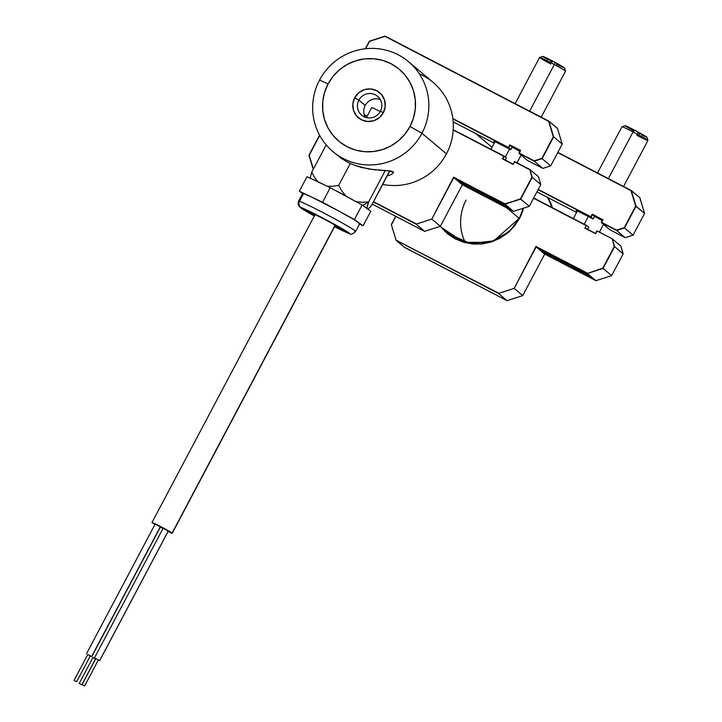 <?xml version="1.0" encoding="UTF-8"?>
<svg xmlns="http://www.w3.org/2000/svg" width="722" height="722" viewBox="0 0 722 722"><rect width="100%" height="100%" fill="white"/><g stroke="black" fill="none" stroke-linecap="round" stroke-linejoin="round"><path stroke-width="1.08" d="M547.294 197.241A46.984 46.109 130.1 0 1 551.653 207.322A46.984 46.109 -49.9 0 0 547.294 197.241M366.911 116.621L364.123 114.275L366.911 116.621M506.6 207.774L519.235 218.405L506.6 207.774M465.257 242.475A46.984 46.109 130.1 0 1 466.123 200.093M421.955 133.263L409.988 126.485A46.984 46.109 130.1 0 1 347.056 146.701A46.984 46.109 130.1 0 1 328.068 83.942L319.566 80.079A58.735 57.634 -49.9 0 0 343.302 158.533A58.735 57.634 -49.9 0 0 421.955 133.263A58.735 57.634 130.1 0 1 332.941 151.611A58.735 57.634 130.1 0 1 319.566 80.079A58.735 57.634 130.1 0 1 408.571 61.722A58.735 57.634 130.1 0 1 421.955 133.263L446.44 153.858L421.955 133.263A58.735 57.634 -49.9 0 0 398.219 54.809A58.735 57.634 -49.9 0 0 319.566 80.079L328.068 83.942L333.149 76.261L339.593 69.682L347.183 64.475L355.603 60.838L364.538 58.897L373.653 58.744L382.588 60.368L390.999 63.726L398.562 68.671L404.997 75.025L410.051 82.534L413.525 90.918L415.285 99.853L415.276 108.986L413.48 117.984L409.988 126.485L404.907 134.175L398.463 140.745L390.873 145.952L382.452 149.598L373.518 151.53L364.402 151.683L355.468 150.059L347.056 146.701L339.493 141.756L333.059 135.411L328.005 127.893L324.53 119.509L322.77 110.583L322.779 101.441L324.575 92.443L328.068 83.942A46.984 46.109 130.1 0 1 390.999 63.726A46.984 46.109 130.1 0 1 409.988 126.485L421.955 133.263M380.386 111.305A12.337 12.103 -49.9 0 0 375.404 94.835A12.337 12.103 -49.9 0 0 358.879 100.141L354.692 97.768A16.444 16.137 130.1 0 1 376.713 90.692A16.444 16.137 130.1 0 1 383.364 112.659L380.386 111.305A12.337 12.103 130.1 0 1 361.695 115.159A12.337 12.103 130.1 0 1 358.879 100.141A12.337 12.103 130.1 0 1 377.57 96.288A12.337 12.103 130.1 0 1 380.386 111.305L383.364 112.659A16.444 16.137 130.1 0 1 361.343 119.735A16.444 16.137 130.1 0 1 354.692 97.768L358.879 100.141L365.197 105.457L358.879 100.141A12.337 12.103 -49.9 0 0 363.87 116.612A12.337 12.103 -49.9 0 0 380.386 111.305M380.259 99.51A12.337 12.103 -49.9 0 0 365.323 117.253M382.696 184.399A58.735 57.634 -49.9 0 0 446.44 153.858A58.735 57.634 130.1 0 1 382.696 184.399M388.138 175.753L391.414 174.426L388.138 175.753M332.941 151.611L341.307 158.371L347.544 162.134L354.529 165.248L368.951 169.083L390.801 170.979L393.201 171.809L393.21 173L391.414 174.426M392.642 172.206L389.745 171.087A38.176 1.579 -152.1 0 0 393.445 172.377M378.4 170.193L390.801 170.979L393.201 171.809L393.21 173L393.58 172.323M336.028 154.147L341.307 158.371L347.544 162.134L354.529 165.248L361.803 167.558L375.72 169.968M419.329 73.797A58.735 57.634 130.1 0 1 446.44 153.858A58.735 57.634 -49.9 0 0 433.056 82.326L408.571 61.722M383.364 112.659L385.214 106.531L384.6 100.214L381.613 94.645L376.713 90.692L370.648 88.95L364.33 89.681L358.726 92.777L354.692 97.768L352.841 103.896L353.455 110.222L356.442 115.782L361.343 119.735L367.408 121.476L373.725 120.745L379.33 117.65L383.364 112.659M98.354 659.944L84.645 685.9L82.046 684.528L84.627 685.882L98.373 659.971L96.856 659.096L98.354 659.944L84.645 685.9M168.262 530.995L99.672 660.657L98.318 660.061L99.636 660.612L168.289 530.95L163.163 528.296M95.728 658.69L96.495 659.105M95.791 658.617L82.073 684.528M95.53 658.852L81.821 684.808L79.221 683.436L81.803 684.79L95.548 658.879L92.957 657.507L94.546 658.274L95.53 658.852L81.821 684.808M92.903 657.598L95.683 658.834M163.064 528.477L160.347 527.204M95.755 658.87L93.67 658.022M92.957 657.507L79.249 683.436L92.957 657.507M160.284 526.843L91.685 656.515L90.34 655.919L91.658 656.469L160.302 526.807L155.185 524.145M87.75 654.538L88.517 654.962M87.813 654.475L90.376 655.802L76.658 681.758L74.086 680.404L75.575 681.252L74.068 680.377L76.64 681.73L90.394 655.82L87.795 654.448L74.095 680.386M76.658 681.758L90.358 655.82M167.504 531.175L171.583 532.683L162.414 527.493L152.883 522.773L154.959 524.47A11.453 0.469 27.9 0 1 152.143 522.692A11.453 0.469 27.9 0 1 151.999 522.52A11.453 0.469 27.9 0 1 161.385 526.952A11.453 0.469 27.9 0 1 172.107 533.062L335.198 225.038L172.107 533.062A11.453 0.469 27.9 0 1 172.242 533.233A11.453 0.469 27.9 0 1 168.082 531.455M380.223 111.603A11.453 0.469 -152.1 0 0 371.686 107.605L366.406 117.587M362.218 202.322L355.91 201.573A32.896 1.363 27.9 0 1 357.932 202.729L345.937 196.059L355.91 201.573L362.218 202.322L368.644 201.907L362.796 205.481L368.644 201.907L362.218 202.322M367.507 205.508L368.644 201.907L385.241 170.563L368.644 201.907L366.902 208.207L367.552 208.92L366.902 208.207L367.507 205.508M363.644 206.095A32.896 1.363 27.9 0 1 366.902 208.207L363.644 206.095M389.627 170.834L371.659 205.238L367.904 209.317M314.458 177.314L311.769 172.134L310.027 178.433L311.769 172.134L326.2 144.887L311.769 172.134L314.458 177.314L318.005 181.736L327.761 186.538A32.896 1.363 27.9 0 0 326.976 186.141L318.005 181.736L314.458 177.314M312.039 179.065A32.896 1.363 27.9 0 1 318.005 181.736L312.039 179.065M333.32 189.381L345.937 196.059L341.876 191.077L338.699 185.355L350.287 163.479L338.699 185.355L332.779 186.303L326.976 186.141L332.779 186.303L338.699 185.355L341.876 191.077L345.937 196.059A32.896 1.363 27.9 0 0 333.32 189.381M389.781 171.006L371.659 205.238L369.556 207.765M306.832 210.625A21.146 0.875 -152.1 0 0 314.44 215.716L306.254 210.508L318.826 216.275L336.226 225.616L342.986 230.228A21.146 0.875 -152.1 0 0 329.665 221.988A21.146 0.875 -152.1 0 0 306.832 210.625A4.702 4.567 108.1 0 0 307.626 210.959M355.585 231.211A32.3 1.336 -152.1 0 0 329.71 216.149A32.3 1.336 -152.1 0 0 299.495 201.303A4.702 4.567 108.1 0 0 301.309 207.629A27.607 1.137 27.9 0 1 331.127 222.466A27.607 1.137 27.9 0 1 348.509 233.224A4.702 4.567 108.1 0 0 349.304 233.558A4.702 4.567 -71.9 0 1 348.509 233.224A27.607 1.137 27.9 0 1 334.548 226.708L349.267 233.377L339.683 227.204L316.967 215.012L301.309 207.629A4.702 4.567 -71.9 0 1 299.495 201.303A32.3 1.336 27.9 0 1 331.082 216.88A32.3 1.336 27.9 0 1 355.657 231.392A32.3 1.336 27.9 0 1 354.719 231.257M358.843 223.477L359.782 223.576A32.3 1.336 -152.1 0 0 358.78 222.656A32.3 1.336 -152.1 0 0 338.501 210.878A32.3 1.336 -152.1 0 0 310.947 196.718A32.3 1.336 -152.1 0 0 303.61 193.523L299.495 201.303L303.61 193.523L302.933 193.758M334.548 226.708L349.24 233.54C350.567 234.939 352.706 234.226 355.657 231.392L359.773 223.612L354.439 219.524L362.128 205.003L354.439 219.524L322.553 202.232L330.243 187.711L362.128 205.003L370.801 211.266L363.112 225.787L359.529 224.091L363.112 225.787L370.801 211.266L362.128 205.003L330.243 187.711L322.553 202.232L338.501 210.878L310.947 196.718L322.553 202.232L299.341 191.213L307.03 176.682L330.243 187.711L307.03 176.682L299.341 191.213L310.947 196.718L303.61 193.523A32.3 1.336 -152.1 0 0 302.68 193.388L298.556 201.167A32.3 1.336 27.9 0 1 299.495 201.303M302.59 193.55L299.341 191.213L302.59 193.55M358.78 222.656L363.112 225.787L353.807 219.506L338.501 210.878L354.439 219.524L358.78 222.656M314.485 216.086A27.607 1.137 27.9 0 1 301.309 207.629L300.731 207.828L303.827 209.94L314.305 215.986L299.44 206.835L298.105 204.335L298.556 201.167M334.692 226.437A21.146 0.875 -152.1 0 0 342.986 230.228L334.322 226.257M547.89 197.548A46.984 46.109 130.1 0 1 552.384 207.701A46.984 46.109 -49.9 0 0 547.89 197.548M547.511 197.35A46.984 46.109 130.1 0 1 551.924 207.467A46.984 46.109 -49.9 0 0 547.511 197.35M639.809 197.783L644.593 213.387L635.676 206.122L631.181 190.527L557.709 152.595L630.992 190.662L635.676 206.122L624.25 227.683L616.615 230.137L601.625 222.349L602.996 219.759L592.248 214.172L590.867 216.771L538.215 189.417L590.867 216.771L593.141 218.974L591.029 217.196L538.071 189.687L591.029 217.196L592.401 214.605L594.522 216.383L593.141 218.974L578.773 211.672L576.183 210.716L577.095 211.483A15.857 0.659 27.9 0 1 576.183 210.725A15.857 0.659 27.9 0 1 587.861 216.176A15.857 0.659 27.9 0 1 593.141 218.974L594.522 216.383A15.857 0.659 27.9 0 1 602.229 220.697L592.401 214.605L602.635 219.921L601.282 222.493L616.633 230.489L601.273 222.511L602.726 219.858M570.1 267.203A27.607 1.137 27.9 0 1 541.681 250.832A27.607 1.137 27.9 0 1 561.96 260.362A27.607 1.137 27.9 0 1 590.425 276.643A27.607 1.137 27.9 0 1 570.1 267.203L570.47 266.021L570.1 267.203L589.82 276.634L588.836 275.371L580.172 270.199L553.07 255.841L541.635 250.859L551.897 257.366L570.1 267.203M546.031 252.474A26.434 1.092 -152.1 0 0 570.47 266.021A26.434 1.092 27.9 0 1 546.031 252.474M612.13 238.82L620.803 245.994L623.176 253.846L611.642 275.623L595.912 280.678L544.713 254.09L522.746 295.578L507.015 300.641L404.627 247.456L396.062 240.255L391.315 224.56L395.683 216.293L391.315 224.56L396.062 240.236L498.442 293.078L396.062 240.255L498.451 293.43L514.181 288.376L535.986 246.455L587.329 273.124A26.434 1.092 27.9 0 1 587.681 273.367A26.434 1.092 -152.1 0 0 587.329 273.142L535.986 246.455L587.347 273.476L602.834 268.142L614.251 246.572L612.238 238.792L596.877 230.905M450.555 235.21A47.58 46.686 -49.9 0 0 451.71 236.5L450.555 235.21L451.71 236.5M455.681 238.811A47.58 46.686 130.1 0 1 447.207 233.161A47.58 46.686 130.1 0 1 441.99 228.008L447.207 233.161L470.41 243.504L493.803 240.859L519.298 218.288L512.349 228.197C491.637 247.258 469.923 248.919 447.207 233.161M440.682 226.907L463.632 242.303L490.076 242.357L509.254 231.627L519.515 218.396L514.353 226.221L507.774 232.917L500.048 238.224L491.474 241.933L482.368 243.91L473.081 244.063L463.984 242.402L455.411 238.991L447.703 233.955L440.682 226.907M631.181 190.527L639.845 197.702L644.593 213.387L633.059 235.173L625.198 237.7L609.837 229.722L601.354 222.448M602.644 219.912L601.273 222.502L616.633 230.489L625.198 237.7L633.068 235.173L625.198 237.7L616.633 230.489L624.494 227.962L633.059 235.173L624.494 227.962L636.028 206.185L644.593 213.387L639.854 197.702M522.746 295.578L514.181 288.376L522.746 295.578L507.015 300.641L404.735 247.42M396.107 240.164L498.451 293.43L507.015 300.641L498.451 293.43L514.181 288.376L536.148 246.888L544.713 254.09L595.912 280.678L587.347 273.476L595.912 280.678L544.713 254.09L536.148 246.888L587.347 273.476L603.078 268.422L614.612 246.635L612.229 238.783M391.586 224.551L395.9 216.401L391.586 224.551M631.281 190.491L557.844 152.351L631.281 190.491L636.028 206.185L631.281 190.491L639.845 197.702M586.643 225.499L533.675 197.99L586.634 225.49L588.755 227.277L586.49 225.508L584.829 228.179L595.578 233.766L596.95 231.166L595.578 233.766L584.829 228.179L586.49 225.508M533.549 198.234L586.201 225.589L533.549 198.234M595.497 233.405L585.262 228.089L595.506 233.405L596.868 230.814L595.506 233.495M523.522 208.162L519.515 218.396A47.869 46.975 -49.9 0 0 523.522 208.162M519.298 218.288L523.251 208.252A47.58 46.686 130.1 0 1 519.335 218.243M588.755 227.277L587.663 229.334M620.758 246.085L612.238 238.792L596.877 230.814M620.803 246.003L623.176 253.846L614.612 246.635L623.113 253.864L620.803 245.994M611.642 275.623L603.078 268.422L611.642 275.623M586.625 273.972A26.434 1.092 27.9 0 1 570.47 266.021A26.434 1.092 -152.1 0 0 586.625 273.972M396.062 240.255L404.627 247.456L507.015 300.641L522.755 295.587M625.198 237.7L609.837 229.722L625.198 237.7M601.273 222.511L609.837 229.722M576.589 212.458L536.924 191.853M646.948 137.315L634.476 130.122L633.077 131.927L634.476 130.122A12.337 0.514 -152.1 0 0 625.171 125.745L622.003 126.72A14.684 0.605 27.9 0 1 633.077 131.927L608.366 178.587L633.077 131.927A14.684 0.605 -152.1 0 0 621.976 126.729L597.509 172.946M584.206 224.226L588.34 216.429L584.206 224.226M623.573 186.484L647.932 140.474A14.684 0.605 -152.1 0 0 633.077 131.927A14.684 0.605 27.9 0 1 647.932 140.447L646.957 137.279A12.337 0.514 -152.1 0 0 634.476 130.122L625.162 125.745M625.27 125.917L625.784 126.296M626.696 126.882L633.384 130.682M637.634 132.938L639.71 134.003M641.641 134.978L646.623 137.252M647.932 140.447A14.684 0.605 27.9 0 1 636.84 135.276M550.841 64.059A14.684 0.605 27.9 0 1 539.632 57.408A14.684 0.605 27.9 0 1 554.325 64.538L529.632 111.179L554.325 64.538A14.684 0.605 -152.1 0 0 539.605 57.426L515.138 103.643M505.328 157.08L509.588 149.03L505.328 157.08M563.99 67.859L555.146 62.426L554.325 64.538L555.146 62.426A12.337 0.514 -152.1 0 0 542.8 56.442L539.632 57.408M541.193 117.181L565.561 71.171A14.684 0.605 -152.1 0 0 554.325 64.538A14.684 0.605 27.9 0 1 565.561 71.144L564.586 67.976A12.337 0.514 -152.1 0 0 555.146 62.426L542.8 56.515M543.143 56.803L548.197 59.827M550.137 60.901L552.222 62.02M556.463 64.249L563.106 67.489M365.612 48.726L369.511 41.362L385.007 36.38L548.621 121.35L553.296 136.819L541.879 158.38L534.244 160.835L519.244 153.046L520.616 150.456L509.867 144.869L508.496 147.469L452.838 118.552L508.496 147.469L510.77 149.671L508.658 147.893L452.884 118.922L508.658 147.893L510.03 145.303L512.142 147.08L510.77 149.671L496.393 142.369L494.155 141.449L494.732 142.189A15.857 0.659 27.9 0 1 493.803 141.413A15.857 0.659 27.9 0 1 505.481 146.873A15.857 0.659 27.9 0 1 510.77 149.671L512.142 147.08A15.857 0.659 27.9 0 1 519.858 151.394L510.03 145.303L520.616 150.456L509.867 144.869L520.273 150.618L518.91 153.19L534.253 161.186L519.244 153.046L534.253 161.186L542.123 158.66L553.657 136.873L548.91 121.188L385.088 36.1L369.511 41.362L385.043 36.172L548.91 121.188L557.474 128.39L562.221 144.084L553.657 136.873L562.221 144.084L550.687 165.87L542.123 158.66L550.687 165.87L542.818 168.397L527.466 160.419L518.901 153.208L527.466 160.419L542.827 168.397L534.253 161.186L542.818 168.397L527.466 160.419M487.72 197.9A27.607 1.137 27.9 0 1 459.3 181.529A27.607 1.137 27.9 0 1 479.588 191.059A27.607 1.137 27.9 0 1 508.053 207.34A27.607 1.137 27.9 0 1 487.72 197.9L488.099 196.718L487.72 197.9L505.923 206.772L507.719 206.97L501.402 202.963L474.977 188.686L459.264 181.556L469.517 188.063L487.72 197.9M463.65 183.171A26.434 1.092 -152.1 0 0 488.099 196.718A26.434 1.092 27.9 0 1 463.65 183.171M529.758 169.517L538.432 176.691L540.805 184.534L529.271 206.321L513.541 211.375L462.342 184.787L440.375 226.275L424.644 231.329L416.08 224.127L373.4 201.961L416.08 224.127L431.81 219.073L453.615 177.152L431.81 219.073L453.615 177.152L504.967 204.173L520.697 199.11L504.958 203.821L453.714 177.441L504.967 204.173L520.463 198.839L531.879 177.269L529.858 169.489L514.506 161.511L529.578 169.652L514.578 161.863L513.207 164.454L502.458 158.876L513.207 164.454L502.458 158.876L503.83 156.277L453.217 129.996L504.263 156.187L453.236 129.689L504.263 156.187L506.375 157.965L504.118 156.205M557.429 128.48L548.91 121.188L385.088 36.1M440.375 226.275L431.81 219.073L416.08 224.127L424.644 231.329L372.254 204.118L424.644 231.329L440.375 226.275L431.81 219.073L453.777 177.576L504.967 204.173L520.697 199.11L532.231 177.332L529.858 169.48L538.432 176.691L540.805 184.534L532.231 177.332L540.805 184.534M462.342 184.787L453.777 177.576L462.342 184.787L513.541 211.375L504.967 204.173L513.541 211.375L462.342 184.787M513.134 164.192L514.506 161.602M416.062 223.775L373.545 201.691L416.062 223.775M319.702 135.429L309.215 155.248L313.393 169.074L308.944 155.257L313.222 169.399L309.007 155.239M385.07 36.109L369.384 41.199M504.263 156.187L502.747 158.795M506.375 157.965L505.292 160.031M529.271 206.321L520.697 199.11L529.271 206.321M504.254 204.669A26.434 1.092 27.9 0 1 488.099 196.718A26.434 1.092 -152.1 0 0 504.254 204.669M369.357 41.163L365.332 48.753M319.566 135.185L308.944 155.248M557.474 128.39L562.221 144.084L557.474 128.399M494.218 143.155L453.181 121.837M538.386 176.782L540.805 184.543M492.025 147.288L475.636 133.498M453.181 237.421L440.059 226.383M168.316 530.995L99.672 660.657M163.127 528.251L94.483 657.904M95.773 658.59L82.046 684.528M160.311 527.159L91.658 656.821M160.338 526.852L91.685 656.515M87.795 654.448L74.068 680.377M155.149 524.1L86.496 653.762M172.242 533.233L335.369 225.147M151.999 522.52L315.126 214.425M307.572 210.941L324.936 219.461L342.327 229.271M577.338 211.05L573.34 218.585M603.502 224.389L599.404 232.123M494.958 141.747L490.969 149.283M521.131 155.086L517.033 162.82M424.644 231.338L372.254 204.118M440.375 226.284L424.653 231.338M514.506 161.511L529.858 169.48M502.891 158.786L513.125 164.102"/></g></svg>
